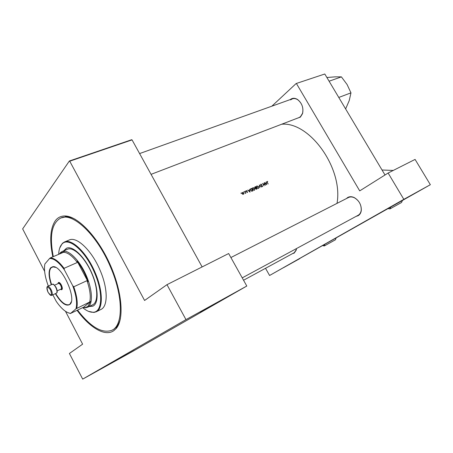 <?xml version="1.0" encoding="UTF-8"?>
<svg xmlns="http://www.w3.org/2000/svg" width="453" height="453" viewBox="0 0 453 453"><rect width="100%" height="100%" fill="white"/><g stroke="black" fill="none" stroke-linecap="round" stroke-linejoin="round"><path stroke-width="0.68" d="M299.812 258.612L283.476 267.7L299.812 258.612M410.395 195.951L391.256 206.596L410.395 195.951M134.315 350.345L112.82 362.275L134.315 350.345M226.126 297.74L200.203 312.094L226.126 297.74M290.294 99.575C292.451 97.848 294.903 97.848 297.644 99.564C302.038 103.222 303.68 107.893 302.564 113.578L300.407 117.095L296.919 118.375M151.059 174.354L298.963 117.593L300.469 116.687L302.553 113.295C303.623 107.82 302.043 103.318 297.808 99.79C295.928 98.561 294.11 98.244 292.355 98.833L290.616 99.887M346.42 198.567L347.604 197.565C349.563 196.398 351.805 196.421 354.325 197.627C359.127 200.583 361.449 204.847 361.296 210.424C360.973 212.853 359.948 214.603 358.215 215.662L356.103 216.375M242.23 277.87L358.255 215.209C359.925 214.19 360.916 212.502 361.228 210.164C361.375 204.79 359.138 200.679 354.512 197.825C352.281 196.749 350.26 196.653 348.436 197.536L348.029 197.768M296.489 248.567L296.29 250.011L294.212 253.085L292.576 253.601M243.555 280.237L294.269 252.672L296.279 249.705L296.449 248.589M52.82 256.834C49.371 240.254 50.243 228.17 55.436 220.577C57.797 217.525 60.917 215.996 64.79 215.979C77.327 215.787 97.152 236.03 109.643 263.538C122.208 291.013 124.479 319.257 116.11 328.589L113.697 330.764C104.892 336.845 89.847 327.7 77.101 310.39M77.576 310.158C90.691 327.14 102.168 333.838 112.01 330.243L114.167 329.031L116.523 326.896C118.273 324.846 119.575 322.072 120.447 318.567M266.121 181.913L266.262 182.819L265.373 183.216L264.45 182.65L266.709 184.682L266.121 181.913M260.928 184.139L260.735 185.051L262.344 186.013L262.225 186.455L261.585 186.534L262.48 186.625L262.519 185.923L260.911 184.971L261.07 184.388L261.834 184.399L260.73 184.292M261.5 187.015L259.297 184.937L259.79 187.78L259.58 185.458L261.5 187.015M254.818 188.448L253.034 187.638L252.734 187.848L252.706 189.405L254.49 190.232L254.66 188.573M252.961 190.832L251.596 188.357L250.56 188.907L250.605 190.3L251.862 191.211L252.961 190.832M245.651 191.211L245.316 191.115L245.594 191.494L245.651 191.211L245.367 191.438M246.936 190.69L246.239 190.73L246.222 191.353L247.321 191.97L246.857 192.44L247.497 192.451L247.276 191.63L246.404 191.262L246.738 190.843M249.473 189.297L249.603 190.226L248.68 190.639L247.734 190.073L250.045 192.14L249.473 189.297M267.717 181.472L266.953 181.494L267.111 182.451L268.193 184.02L267.298 182.4L267.157 181.698L267.491 181.653M245.849 193.176L244.654 191.438L245.311 192.684L245.118 193.459L245.52 192.989L245.849 193.176M241.336 193.131L240.996 193.035L241.279 193.414L241.336 193.131L241.047 193.357M243.708 192.984L242.162 192.565L242.145 193.68L242.706 194.241L243.68 194.122L243.544 193.114M244.014 191.942L243.68 191.846L243.957 192.225L244.014 191.942L243.731 192.168M256.993 189.031L255.634 186.568L254.869 186.959L254.841 187.785L255.577 188.244L255.634 188.873L256.993 189.031M258.827 186.659L256.766 186.058L256.732 187.61L258.504 188.431L258.674 186.783M265.503 185.226L264.15 182.786L265.039 184.779L262.632 183.459L263.986 185.906L263.102 183.895L265.503 185.226M337.015 203.369C343.374 168.397 309.603 121.523 281.647 124.235M132.055 139.892L69.734 161.2L69.371 160.996L131.676 139.717L132.055 139.892L202.129 266.925M69.734 161.2L144.586 300.469L166.987 284.671L185.973 319.62L82.689 379.116L132.423 351.539L246.794 286.041L185.973 319.62M430.35 184.705L269.586 275.492L403.833 199.343L430.35 184.705L415.084 159.416L388.125 173.029L403.833 199.343M324.795 73.998L296.12 83.545L324.795 73.998L385.005 174.988M296.511 83.669L359.716 190.883L388.125 173.029M296.12 83.545L271.845 106.183M265.532 268.295L269.586 275.492M69.371 160.996L22.65 228.895L44.626 271.336M65.487 311.319L82.622 344.167L69.405 353.493L82.689 379.116M166.987 284.671L228.657 253.533L246.794 286.041M75.198 219.28C71.987 217.638 69.037 216.8 66.342 216.777L60.855 217.984C51.767 222.978 49.252 235.854 53.312 256.625M248.691 190.911L249.603 190.226M249.801 191.642L248.918 190.849L249.648 190.526L249.643 191.766M243.068 194.28L243.856 193.725M242.112 192.627L242.4 192.395M243.323 194.06L242.327 193.595L242.525 192.621L243.521 193.069L243.493 193.941L242.978 194.337L243.38 194.031M250.407 189.167L251.596 188.357M251.557 188.691L252.644 190.656L251.84 190.928L250.786 190.22L250.781 189.111L251.557 188.691M251.942 191.211L252.644 190.656M251.54 191.166L251.84 190.928M250.362 189.439L250.781 189.111M252.672 187.927L253.034 187.638M254.343 189.977L252.887 189.326L252.927 188.069L254.637 188.527L254.575 189.813L253.912 190.317M254.728 187.248L255.634 186.568M256.675 188.856L255.809 188.788L255.843 188.289L256.245 188.063L256.675 188.856L256.126 189.286M256.053 189.263L256.432 188.963M256.104 187.808L255.022 187.706L255.056 187.185L255.594 186.896L256.104 187.808L255.549 188.244M256.698 186.138L257.061 185.855M258.357 188.182L256.913 187.531L256.959 186.279L258.652 186.744L258.589 188.023L257.933 188.516M260.628 184.733L260.928 184.501M261.896 186.71L262.225 186.455M265.384 183.482L266.262 182.819M266.466 184.201L265.605 183.42L266.307 183.108L266.313 184.32M51.28 284.739C48.59 276.596 48.369 270.951 50.611 267.797L52.684 266.726C61.546 264.592 77.287 299.144 69.87 304.433L69.807 304.484C65.906 306.647 61.087 303.04 55.351 293.674M55.566 267.383L53.012 266.874L50.968 267.927C48.748 271.03 48.964 276.585 51.597 284.597M55.668 293.527C60.781 301.964 65.283 305.662 69.173 304.637L69.972 304.088L71.263 301.823M52.837 294.829L56.268 301.415C61.489 308.895 66.285 312.876 70.662 313.363L83.346 307.349L85.204 307.587L87.882 306.471L90.475 301.5L89.705 302.015C90.951 296.675 90.045 289.563 86.982 280.679L87.956 281.619C85.272 273.872 81.67 267.06 77.152 261.183L77.355 262.463C72.174 255.752 67.554 252.361 63.494 252.293L64.23 251.732L60.368 253.08L59.609 253.946M59.371 254.048L60.549 252.531L62.044 251.551C67.616 249.003 78.227 258.612 85.113 273.04C92.061 287.429 93.42 302.797 88.454 306.681L85.742 307.808L83.018 307.508M83.335 307.491L90.475 301.5M87.956 281.619L77.152 261.183M89.705 302.015L75.951 308.833C77.401 303.272 76.325 295.56 72.707 285.696L64.332 269.756C58.703 262.027 53.788 258.272 49.575 258.499L44.864 263.986C43.828 269.699 44.983 277.06 48.324 286.07M70.662 313.363L75.951 308.833M72.707 285.696L73.771 286.783C76.902 295.764 77.905 302.932 76.767 308.278M86.982 280.679L73.771 286.783M77.355 262.463L64.066 268.318L64.332 269.756M49.575 258.499L50.351 257.882C54.32 258.012 58.896 261.494 64.066 268.318M63.494 252.293L50.351 257.882M70.628 313.533L68.188 312.791M89.003 306.573L92.848 306.154C98.76 303.68 98.595 288.725 91.999 273.601C85.13 257.145 72.644 245.101 66.461 248.255L63.624 250.883M66.653 248.176L63.998 250.724M82.701 307.666C86.653 310.945 90.192 312.468 93.329 312.247C102.316 312.043 103.403 292.961 94.586 272.831C85.526 250.996 68.635 236.613 62.18 243.895C60.039 246.019 58.873 249.501 58.68 254.343M59.688 248.114L62.367 243.352L64.383 242.021C71.8 238.261 86.863 252.712 95.153 272.598C103.114 290.86 103.261 308.821 96.183 311.811L93.856 312.462L88.511 311.353M96.183 311.811L100.923 309.456C108.074 306.432 108.024 288.504 100.107 270.328C91.863 250.537 76.772 236.194 69.269 239.988L64.383 242.021M112.01 330.243C123.233 325.316 123.403 296.715 110.572 267.179C97.163 234.937 72.786 212.112 60.855 217.984M62.044 251.551L67.338 249.309C73.273 246.273 85.249 257.825 91.829 273.595C98.148 288.08 98.307 302.428 92.627 304.801L87.457 307.327M89.366 306.392L93.029 306.058M338.782 97.452L350.973 92.848L349.229 100.589L345.622 108.93M329.099 81.212L341.403 76.874L347.083 84.518L350.973 92.848M326.896 77.514L335.044 76.863L341.403 76.874M388.113 208.635L390.01 208.884L401.545 202.485L402.383 200.549M390.01 208.884L390.735 207.151M382.026 169.994L393.238 170.447M388.974 208.148L389.874 207.638M322.768 245.656L324.308 245.956L335.458 239.767L336.052 238.148M324.308 245.956L324.829 244.49M323.442 245.277L324.15 244.875M60.492 289.348L61.11 289.524C61.987 289.054 61.885 287.627 60.804 285.237C59.773 283.442 58.901 282.734 58.188 283.114L57.916 283.697M58.052 283.289L58.375 282.547C59.179 282.117 60.158 282.91 61.314 284.937C62.537 287.621 62.65 289.229 61.659 289.756L60.889 289.512M54.587 285.203L58.511 283.425C59.145 283.284 59.864 283.929 60.674 285.367C61.563 287.276 61.699 288.516 61.081 289.076L57.169 290.877M250.464 189.031L250.968 188.635M251.874 191.211L252.502 190.724M255.503 188.244L255.985 187.865M52.344 284.257L47.644 286.375C48.618 286.16 49.745 287.196 51.025 289.478C52.429 292.513 52.667 294.467 51.733 295.339L56.415 293.182C57.361 292.304 57.14 290.35 55.736 287.332C54.462 285.062 53.329 284.037 52.344 284.257C53.477 285.016 52.004 282.021 56.002 287.242M50.51 289.784C47.055 285.571 46.246 286.404 48.069 292.287C51.512 296.522 52.322 295.69 50.51 289.784M56.002 287.281C57.055 289.456 57.378 291.109 56.965 292.236M116.766 327.757L116.245 328.029L116.766 327.757M65.849 216.024L65.306 216.24L65.849 216.024M66.342 216.777L64.79 215.979M116.523 326.896L116.11 328.589M296.279 249.705L296.29 250.011M302.553 113.295L302.564 113.578M242.349 192.746L241.981 193.04M252.927 188.069L252.485 188.414M254.41 189.943L253.929 190.317M255.843 188.289L255.526 188.539M255.05 187.185L254.722 187.446M256.959 186.279L256.517 186.625M258.431 188.148L257.95 188.516M260.951 184.467L260.628 184.722M262.264 186.432L261.908 186.71M60.368 253.08L60.549 252.531M85.204 307.587L85.742 307.808M53.012 266.874L52.684 266.726M69.972 304.088L69.87 304.433M93.329 312.247L93.856 312.462M62.18 243.895L62.367 243.352M292.355 98.833L139.598 153.573M230.894 257.547L348.436 197.536M47.644 286.375C47.208 286.381 46.03 287.678 48.063 292.298C51.416 297.06 50.979 294.897 51.733 295.339M58.188 283.114L58.375 282.547M61.11 289.524L61.659 289.756M56.013 287.27C58.346 293.601 56.478 292.649 56.415 293.182"/></g></svg>
